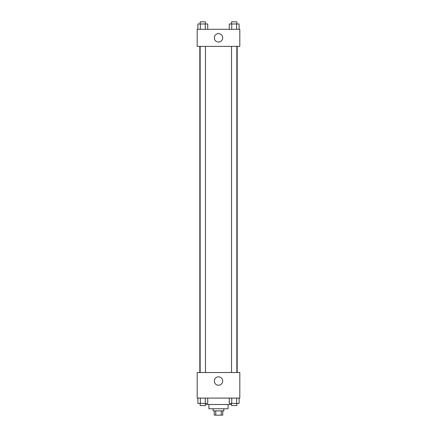 <?xml version="1.0" encoding="UTF-8"?>
<svg xmlns="http://www.w3.org/2000/svg" width="437" height="437" viewBox="0 0 437 437"><rect width="100%" height="100%" fill="white"/><g stroke="black" fill="none" stroke-linecap="round" stroke-linejoin="round"><path stroke-width="0.66" d="M221.237 410.889L221.237 415.15L214.239 415.15L214.239 410.889M221.237 415.15L222.761 415.15L222.761 410.889M223.831 408.753L223.831 410.889L213.169 410.889L213.169 408.753M215.763 410.889L215.763 415.15M228.092 404.493L228.092 408.753L208.908 408.753L208.908 404.493M231.523 404.493L205.477 404.493M239.815 398.096L197.185 398.096L197.185 372.515L239.815 372.515L239.815 398.096M218.5 385.232A4.19 4.19 0 0 1 214.867 378.945A4.19 4.19 0 0 1 222.133 378.945A4.19 4.19 0 0 1 218.5 385.232M237.176 46.366L237.176 372.515M231.523 372.515L231.523 46.366M205.477 46.366L205.477 372.515M239.815 46.366L197.185 46.366L197.185 29.312L239.815 29.312L239.815 46.366M222.69 37.839A4.19 4.19 0 0 1 216.402 41.466A4.19 4.19 0 0 1 216.402 34.206A4.19 4.19 0 0 1 222.69 37.839M239.11 29.312L239.11 23.98L229.267 23.98L229.267 29.312M236.652 23.98L236.652 29.312M231.73 23.98L231.73 29.312M231.523 23.98L231.523 21.85L236.854 21.85L236.854 23.98M207.733 29.312L207.733 23.98L197.89 23.98L197.89 29.312M205.27 23.98L205.27 29.312M200.348 23.98L200.348 29.312M200.146 23.98L200.146 21.85L205.477 21.85L205.477 23.98M239.11 398.096L239.11 403.427L229.267 403.427L229.267 398.096M236.652 398.096L236.652 403.427M231.73 398.096L231.73 403.427M236.854 403.427L236.854 405.558L231.523 405.558L231.523 403.427M207.733 398.096L207.733 403.427L197.89 403.427L197.89 398.096M205.27 398.096L205.27 403.427M200.348 398.096L200.348 403.427M205.477 403.427L205.477 405.558L200.146 405.558L200.146 403.427M199.824 46.366L199.824 372.515M236.854 372.515L236.854 46.366M200.146 46.366L200.146 372.515"/></g></svg>

